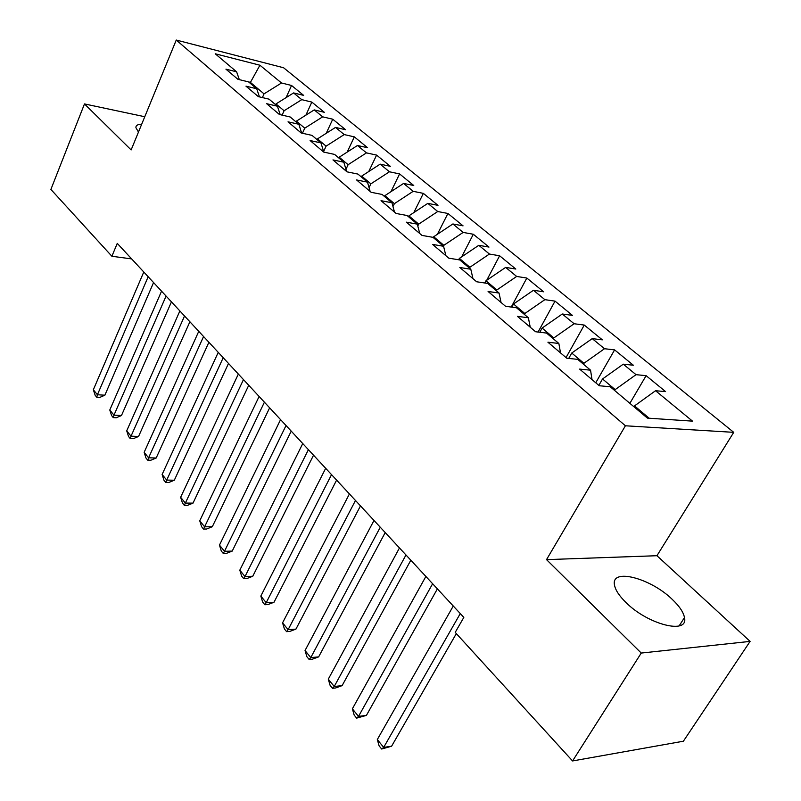 <?xml version="1.0" encoding="UTF-8"?>
<svg xmlns="http://www.w3.org/2000/svg" width="801" height="801" viewBox="0 0 801 801"><rect width="100%" height="100%" fill="white"/><g stroke="black" fill="none" stroke-linecap="round" stroke-linejoin="round"><path stroke-width="1.2" d="M625.961 602.502C647.949 624.7 688.83 634.893 684.485 617.571C683.453 612.204 679.358 606.117 672.179 599.308C650.282 577.911 610.773 567.749 614.487 584.99C615.368 590.037 619.203 595.864 625.961 602.502M733.736 432.34L283.584 67.755L176.26 40.05L625.411 425.782L733.736 432.34L656.94 555.714L546.522 559.629L641.251 653.055L750.106 641.391L656.94 555.714M750.106 641.391L683.383 741.215L572.565 760.95L641.251 653.055M250.022 83.114L259.925 65.221L215.229 53.777L236.615 71.81L225.932 69.156L237.887 79.289L248.6 81.912L256.71 88.751L245.977 86.148L258.312 96.611L269.066 99.164L277.436 106.223L266.663 103.699L279.409 114.503L290.202 116.986L298.853 124.275L288.04 121.822L301.196 132.986L312.04 135.389L320.971 142.918L310.117 140.545L323.724 152.09L334.598 154.413L343.839 162.202L332.956 159.91L347.033 171.845L357.927 174.077L367.489 182.137L356.575 179.945L371.143 192.3L382.067 194.433L391.959 202.773L381.026 200.681L396.115 213.477L407.068 215.499L417.311 224.14L406.357 222.157L421.987 235.414L432.951 237.326L443.574 246.277L432.6 244.415L448.81 258.172L459.794 259.955L470.798 269.236L459.824 267.504L476.645 281.772L487.629 283.414L499.053 293.046L488.079 291.464L505.541 306.282L516.515 307.774L528.38 317.777L517.416 316.345L535.569 331.744L546.532 333.076L558.858 343.469L547.914 342.207L566.788 358.217L577.721 359.369L590.547 370.182L579.624 369.101L599.268 385.762L610.172 386.723L647.408 418.112L692.525 421.146L655.548 390.728L665.581 391.609L646.107 375.669L636.034 374.668L623.278 364.175L633.361 365.236L614.607 349.887L604.495 348.725L592.219 338.623L602.342 339.844L584.269 325.066L574.127 323.744L562.292 314.002L572.445 315.384L555.033 301.126L544.87 299.664L533.456 290.272L543.629 291.794L526.828 278.047L516.655 276.445L505.641 267.394L515.824 269.046L499.614 255.769L489.421 254.047L478.798 245.306L488.99 247.078L473.321 234.252L463.138 232.42L452.875 223.97L463.058 225.852L447.919 213.466L437.736 211.524L427.824 203.364L437.997 205.346L423.359 193.371L413.186 191.319L403.594 183.429L413.767 185.512L399.599 173.917L389.446 171.784L380.165 164.145L390.307 166.318L376.6 155.094L366.468 152.881L357.476 145.492L367.609 147.734L354.332 136.871L344.22 134.578L335.509 127.409L345.621 129.742L332.745 119.209L322.663 116.836L314.232 109.897L324.305 112.3L311.829 102.087L301.767 99.654L293.597 92.926L303.639 95.379L291.544 85.477L286.127 97.592M259.925 65.221L281.511 82.984L291.544 85.477M572.565 760.95L455.218 632.389L463.819 617.401L117.266 243.384L111.89 256.26L131.654 258.913M275.644 104.711L275.985 103.94L284.085 110.758L282.122 115.124M293.597 92.926L275.985 103.94M301.767 99.654L284.085 110.758M236.615 71.81L239.329 79.639M296.06 121.922L296.41 121.141L304.76 128.17L302.448 133.256M314.232 109.897L296.41 121.141M322.663 116.836L304.76 128.17M256.71 88.751L259.454 96.881M317.116 139.674L317.476 138.883L326.097 146.142L323.614 151.509M335.509 127.409L317.476 138.883M344.22 134.578L326.097 146.142M277.436 106.223L280.22 114.683M338.853 157.997L339.224 157.196L348.125 164.696L345.942 169.311M357.476 145.492L339.224 157.196M366.468 152.881L348.125 164.696M298.853 124.275L301.657 133.086M361.301 176.921L361.682 176.11L370.873 183.85L369.051 187.644M380.165 164.145L361.682 176.11M389.446 171.784L370.873 183.85M320.971 142.918L323.794 152.1M384.49 196.475L384.891 195.654L394.392 203.654L392.981 206.528M403.594 183.429L384.891 195.654M413.186 191.319L394.392 203.654M343.839 162.202L346.593 171.474M408.47 216.681L408.88 215.859L418.703 224.13L417.782 225.972M427.824 203.364L408.88 215.859M437.736 211.524L418.703 224.13M367.489 182.137L370.142 191.449M433.271 237.587L433.691 236.756L443.854 245.316L443.424 246.157M452.875 223.97L433.691 236.756M463.138 232.42L443.854 245.316M391.959 202.773L394.503 212.115M458.663 259.764L459.373 258.383L469.897 267.254L469.456 268.095M478.798 245.306L459.373 258.383M489.421 254.047L469.897 267.254M417.311 224.14L419.734 233.512M484.805 282.993L485.967 280.781L496.87 289.972L496.41 290.823M505.641 267.394L485.967 280.781M516.655 276.445L496.87 289.972M443.574 246.277L445.867 255.669M511.829 307.133L513.521 303.99L524.825 313.511L524.355 314.382M533.456 290.272L513.521 303.99M544.87 299.664L524.825 313.511M470.798 269.236L472.96 278.648M539.794 332.255L542.097 328.06L553.821 337.932L553.341 338.813M562.292 314.002L542.097 328.06M574.127 323.744L553.821 337.932M499.053 293.046L501.056 302.478M568.72 358.417L571.744 353.031L583.919 363.284L583.418 364.175M592.219 338.623L571.744 353.031M604.495 348.725L583.919 363.284M528.38 317.777L530.232 327.209M598.838 385.391L602.532 378.963L615.178 389.606L614.657 390.508M623.278 364.175L602.532 378.963M636.034 374.668L615.178 389.606M558.858 343.469L560.52 352.901M633.991 406.808L634.522 405.897L649.16 418.232M655.548 390.728L634.522 405.897M590.547 370.182L592.019 379.614M144.771 116.726L84.485 103.93L50.894 189.426L111.89 256.26M546.522 559.629L625.411 425.782M84.485 103.93L131.134 149.937L176.26 40.05M262.398 97.582L264.03 93.867L250.353 82.353L248.62 81.922M281.511 82.984L264.03 93.867M141.687 124.235C137.632 124.305 135.709 125.477 135.93 127.739L138.473 132.065M646.107 375.669L629.866 403.334M614.607 349.887L595.754 382.778M584.269 325.066L566.037 357.586M555.033 301.126L538.072 332.045M526.828 278.047L511.248 307.053M499.614 255.769L486.728 280.26M473.321 234.252L461.686 256.821M447.919 213.466L437.396 234.282M423.359 193.371L413.827 212.595M399.599 173.917L390.948 191.699M376.6 155.094L368.74 171.544M354.332 136.871L347.173 152.1M332.745 119.209L326.237 133.316M311.829 102.087L305.902 115.154M460.275 613.586L383.679 747.393L377.311 739.543L453.266 606.017M456.33 633.601L391.599 746.222L383.679 747.393L381.666 749.025L379.123 745.881L377.311 739.543M391.599 746.222L381.666 749.025M432.63 583.739L358.518 716.394L352.37 708.825L425.872 576.45M437.386 588.875L366.417 715.393L358.518 716.394L356.635 718.127L354.182 715.103L352.37 708.825M366.417 715.393L356.635 718.127M405.977 554.973L334.237 686.487L328.29 679.168L399.469 547.944M410.833 560.209L342.107 685.636L334.237 686.487L332.485 688.299L330.112 685.376L328.29 679.168M342.107 685.636L335.639 687.959L332.485 688.299M380.275 527.238L310.778 657.591L305.041 650.522L373.997 520.46M385.211 532.565L318.638 656.89L310.778 657.591L309.156 659.493L306.863 656.67L305.041 650.522M318.638 656.89L312.3 659.213L309.156 659.493M355.484 500.475L288.12 629.676L282.573 622.838L349.416 493.937M360.49 505.882L295.939 629.115L288.12 629.676L286.608 631.659L284.395 628.925L282.573 622.838M295.939 629.115L289.742 631.428L286.608 631.659M331.534 474.633L266.202 602.682L260.836 596.074L325.677 468.315M336.61 480.109L274.002 602.252L266.202 602.682L264.811 604.735L262.668 602.092L260.836 596.074M274.002 602.252L267.924 604.565L264.811 604.735M308.405 449.671L245.006 576.57L239.809 570.172L302.748 443.564M313.531 455.208L252.766 576.259L245.006 576.57L243.714 578.692L241.642 576.129L239.809 570.172M252.766 576.259L246.818 578.562L243.714 578.692M286.037 425.531L224.49 551.288L219.464 545.101L280.57 419.624M291.224 431.128L232.22 551.098L224.49 551.288L223.289 553.471L221.286 550.998L219.464 545.101M232.22 551.098L226.383 553.391L223.289 553.471M264.41 402.192L204.615 526.808L199.749 520.81L259.113 396.475M269.637 407.829L212.305 526.728L204.615 526.808L203.514 529.05L201.572 526.647L199.749 520.81M212.305 526.728L206.588 529.02L203.514 529.05M243.474 379.594L185.361 503.088L180.636 497.281L238.348 374.057M248.741 385.281L193.021 503.118L185.361 503.088L184.35 505.381L182.458 503.058L180.636 497.281M193.021 503.118L187.404 505.391L184.35 505.381M223.209 357.717L166.698 480.099L162.122 474.462L218.242 352.36M228.505 363.444L174.318 480.22L166.698 480.099L165.767 482.442L163.935 480.179L162.122 474.462M174.318 480.22L168.811 482.482L165.767 482.442M203.574 336.53L148.596 457.802L144.15 452.325L198.758 331.334M208.901 342.277L156.175 458.012L148.596 457.802L147.734 460.185L145.962 457.992L144.15 452.325M156.175 458.012L150.768 460.265L147.734 460.185M184.54 315.984L131.024 436.165L126.718 430.848L179.875 310.948M189.887 321.762L138.563 436.455L131.024 436.165L130.243 438.588L128.53 436.465L126.718 430.848M138.563 436.455L133.256 438.698L130.243 438.588M166.077 296.07L113.972 415.158L109.787 410.002L161.552 291.184M171.454 301.867L121.472 415.529L113.972 415.158L113.261 417.621L111.589 415.559L109.787 410.002M121.472 415.529L116.265 417.762L113.261 417.621M148.175 276.735L97.412 394.753L93.347 389.747L143.779 272M153.562 282.563L104.871 395.203L97.412 394.753L96.771 397.256L95.149 395.243L93.347 389.747M104.871 395.203L99.755 397.426L96.771 397.256M679.108 625.931L684.485 617.571"/></g></svg>
